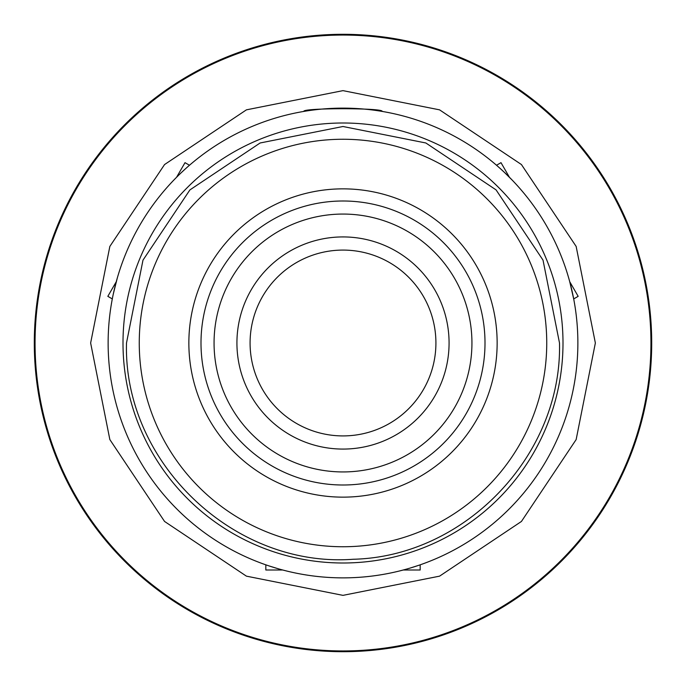 <?xml version="1.0" encoding="UTF-8"?>
<svg xmlns="http://www.w3.org/2000/svg" width="686" height="686" viewBox="0 0 686 686"><rect width="100%" height="100%" fill="white"/><g stroke="black" fill="none" stroke-linecap="round" stroke-linejoin="round"><path stroke-width="1.03" d="M286.405 570.949L282.701 569.997L265.825 569.997L265.825 564.827L267.068 565.255M278.087 568.72L268.629 565.787M270.627 566.439L273.071 567.219M418.932 565.255L409.928 568.128M409.876 568.145L407.698 568.78M405.735 569.337L399.595 570.949M577.869 343A234.869 234.869 0 0 1 343 577.869A234.869 234.869 0 0 1 108.131 343A234.869 234.869 0 0 1 343 108.131A234.869 234.869 0 0 1 577.869 343M651.7 343A308.7 308.7 0 0 1 343 651.7A308.7 308.7 0 0 1 34.3 343A308.7 308.7 0 0 1 343 34.3A308.7 308.7 0 0 1 651.7 343M650.945 343A307.945 307.945 0 0 1 343 650.945A307.945 307.945 0 0 1 35.055 343A307.945 307.945 0 0 1 343 35.055A307.945 307.945 0 0 1 650.945 343M563 343A220 220 0 0 1 343 563A220 220 0 0 1 123 343A220 220 0 0 1 343 123A220 220 0 0 1 563 343M188.856 343A154.144 154.144 0 0 1 343 188.856A154.144 154.144 0 0 1 497.144 343A154.144 154.144 0 0 1 343 497.144A154.144 154.144 0 0 1 188.856 343M200.998 343A142.002 142.002 0 0 1 343 200.998A142.002 142.002 0 0 1 485.002 343A142.002 142.002 0 0 1 343 485.002A142.002 142.002 0 0 1 200.998 343M303.898 111.406C301.471 107.839 384.52 107.839 382.102 111.406C384.537 107.848 301.523 107.831 303.898 111.406M278.533 231.336A128.934 128.934 0 0 0 231.336 407.467A128.934 128.934 0 0 0 407.467 454.664A128.934 128.934 0 0 0 454.664 278.533A128.934 128.934 0 0 0 278.533 231.336M389.459 423.468A92.919 92.919 0 0 0 423.468 296.541A92.919 92.919 0 0 0 296.541 262.532A92.919 92.919 0 0 0 262.532 389.459A92.919 92.919 0 0 0 389.459 423.468M396.036 434.864A106.073 106.073 0 0 0 434.864 289.964A106.073 106.073 0 0 0 289.964 251.136A106.073 106.073 0 0 0 251.136 396.036A106.073 106.073 0 0 0 396.036 434.864M113.319 293.9L117.297 278.036M173.892 180.015L176.559 177.28L185.006 162.668L189.482 165.249L185.006 162.668M504.579 172.546L512.108 180.015M568.703 278.036L569.732 281.723L578.169 296.335L573.693 298.925L573.127 296.018M569.732 281.723L573.693 298.925M572.673 293.857L572.133 291.396M500.994 162.668L496.518 165.249L500.3 168.584L496.518 165.249L500.994 162.668L509.441 177.28M506.019 173.918L504.57 172.538M504.493 172.46L502.298 170.411M500.42 168.696L504.484 172.452M179.981 173.918L181.43 172.529M181.516 172.46L185.589 168.687M185.7 168.584L187.252 167.204M185.58 168.696L183.762 170.351M112.307 298.925L107.831 296.335L116.268 281.723L114.596 288.283M114.545 288.48L113.859 291.447M420.175 564.827L420.175 569.997L403.299 569.997M546.742 343A203.742 203.742 0 0 1 343 546.742A203.742 203.742 0 0 1 139.258 343A203.742 203.742 0 0 1 343 139.258A203.742 203.742 0 0 1 546.742 343M90.638 343L109.846 439.572L164.554 521.446L246.42 576.154L342.991 595.362L439.572 576.154L521.437 521.454L576.146 439.58L595.362 343L576.146 246.42L521.437 164.546L439.563 109.846L342.991 90.638L246.42 109.846L164.554 164.554L109.846 246.428L90.638 343M126.498 343C123.197 462.441 234.055 568.188 353.196 559.262C465.168 556.672 562.186 454.981 559.502 343L543.02 260.14L496.081 189.902L425.852 142.98L342.983 126.498L260.123 142.988L189.902 189.919L142.98 260.157L126.498 343"/></g></svg>
